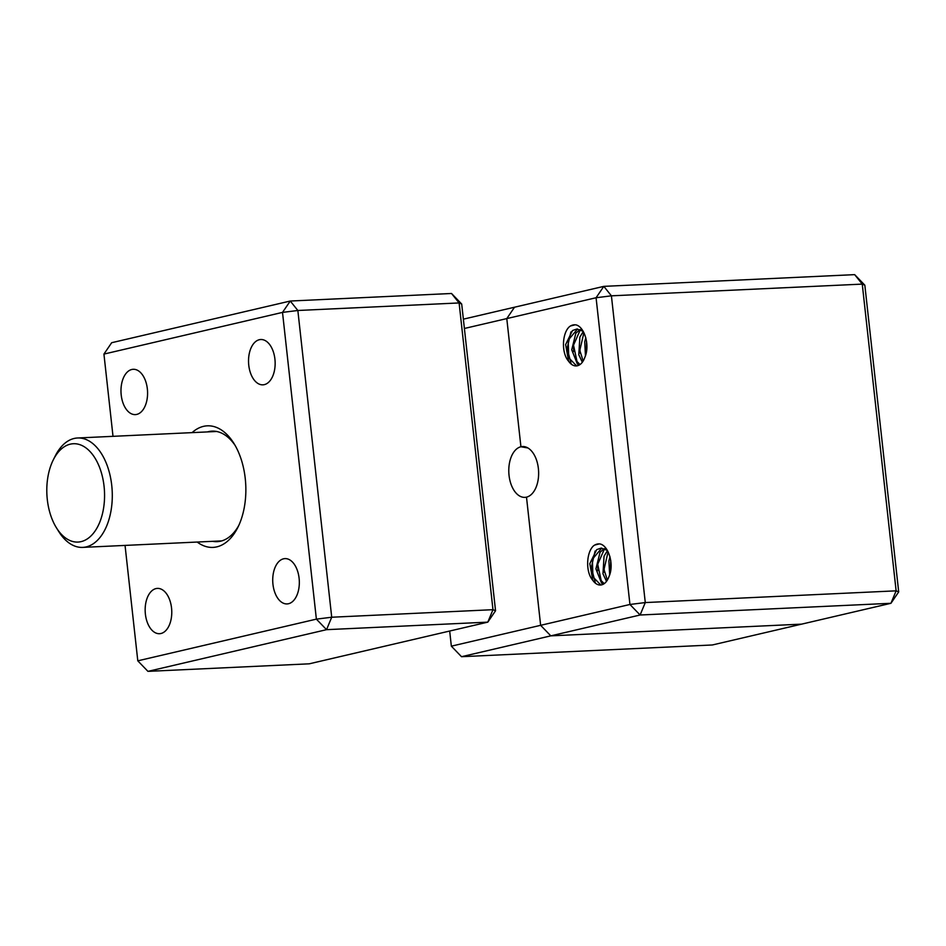 <?xml version="1.0" encoding="UTF-8"?>
<svg xmlns="http://www.w3.org/2000/svg" width="946" height="946" viewBox="0 0 946 946"><rect width="100%" height="100%" fill="white"/><g stroke="black" fill="none" stroke-linecap="round" stroke-linejoin="round"><path stroke-width="1.42" d="M464.391 328.475L506.784 318.589L514.529 307.214L463.363 319.157M451.348 646.165L461.518 656.701L550.809 635.854L540.639 625.318L451.348 646.165L449.681 631.029M854.664 274.636L864.833 285.172L862.255 284.107L854.664 274.636L603.82 286.366L611.412 295.826L596.075 297.742L603.82 286.366L514.529 307.214L506.784 318.589L520.927 446.76A25.447 14.9 87.3 0 1 524.51 446.666A25.447 14.9 87.3 0 1 538.593 471.262A25.447 14.9 87.3 0 1 526.875 497.052A25.447 14.9 87.3 0 1 526.496 497.147L527.241 496.946L526.496 497.147L540.639 625.318L550.809 635.854L801.652 624.135L712.362 644.971L461.518 656.701M520.927 446.76L527.939 447.978L520.927 446.76A25.447 14.9 87.3 0 0 509.043 475.377A25.447 14.9 87.3 0 0 526.496 497.147L540.639 625.318L629.941 604.47L645.278 602.567L640.111 615.006L629.941 604.47L596.075 297.742L506.784 318.589L520.927 446.76M585.799 337.734L584.723 341.79L585.456 355.838M586.378 352.302L586.544 341.281M583.28 331.573L579.874 337.06L578.786 354.726L582.31 362.271M583.162 361.005L579.803 350.363L583.907 332.744M576.611 365.901L568.735 357.777L568.191 340.17L577.545 329.007M568.605 361.23A18.435 10.796 -92.7 0 0 576.256 365.925A18.435 10.796 -92.7 0 0 584.794 357.446C590.103 346.106 584.829 327.446 576.374 324.975A22.728 13.315 87.3 0 0 574.34 324.809A22.728 13.315 87.3 0 0 569.61 326.559C562.125 332.767 561.132 352.905 568.605 361.23L565.625 344.569L572.507 330.532L576.906 329.007L583.114 331.289M609.993 556.827L608.905 560.895L609.65 574.932M610.56 571.408L610.738 560.387M607.462 550.667L604.056 556.153L602.969 573.82L606.504 581.364M607.356 580.099L603.997 569.468L608.101 551.849M600.805 584.995L592.929 576.883L592.373 559.263L601.739 548.112M607.297 550.395L601.088 548.112L596.69 549.638L589.807 563.674L592.799 580.324A18.435 10.796 -92.7 0 0 600.45 585.018A18.435 10.796 -92.7 0 0 608.988 576.552M604.388 572.224L603.915 565.27M597.848 570.639L597.754 563.816M594.715 545.062L599.291 543.903M593.804 545.653A22.728 13.315 87.3 0 1 598.522 543.903A22.728 13.315 87.3 0 1 600.568 544.08C609.011 546.54 614.285 565.2 608.999 576.563M580.194 353.13L579.732 346.165M573.654 351.545L573.56 344.711M570.521 325.968L575.097 324.809M571.23 364.115L567.162 348.365L570.899 331.928M580.099 329.527L575.854 333.181L571.739 349.76L577.344 363.974L579.106 365.121M580.016 364.553L577.013 361.526L573.524 345.184L579.933 330.592L580.939 329.882M595.424 583.209L591.345 567.458L595.093 551.033M604.281 548.633L600.048 552.287L595.921 568.853L601.538 583.079L603.3 584.214M592.799 580.324C585.314 572.011 586.319 551.861 593.792 545.617M604.21 583.658L601.195 580.619L597.706 564.277L604.127 549.697L605.133 548.987M896.122 590.836L898.7 591.912L890.955 603.288L896.122 590.836L645.278 602.567L611.412 295.826L862.255 284.107L896.122 590.836M898.7 591.912L864.833 285.172M550.809 635.854L640.111 615.006L890.955 603.288L801.652 624.135L550.809 635.854M238.806 525.397A55.317 32.389 87.3 0 1 217.213 541.656A55.317 32.389 87.3 0 1 212.625 541.325M207.517 431.908A55.317 32.389 87.3 0 1 212.046 431.14A55.317 32.389 87.3 0 1 235.057 445.33M197.194 542.046A60.851 35.629 -92.7 0 0 237.824 527.442A60.851 35.629 -92.7 0 0 245.239 478.428A60.851 35.629 -92.7 0 0 233.899 443.378A60.851 35.629 -92.7 0 0 192.085 432.629M113.012 436.331L103.93 354.088L282.511 312.393L316.378 619.133L137.797 660.828L125.049 545.416M145.388 614.108A22.68 13.279 87.3 0 1 157.403 588.4A22.68 13.279 87.3 0 1 171.734 610.43A22.68 13.279 87.3 0 1 159.531 633.702A22.68 13.279 87.3 0 1 145.388 614.108M121.206 395.002A22.68 13.279 87.3 0 1 133.22 369.295A22.68 13.279 87.3 0 1 147.541 391.337A22.68 13.279 87.3 0 1 135.337 414.608A22.68 13.279 87.3 0 1 121.206 395.002M272.956 584.321A22.68 13.279 87.3 0 1 284.971 558.613A22.68 13.279 87.3 0 1 299.291 580.655A22.68 13.279 87.3 0 1 287.087 603.926A22.68 13.279 87.3 0 1 272.956 584.321M248.763 365.227A22.68 13.279 87.3 0 1 260.777 339.519A22.68 13.279 87.3 0 1 275.109 361.549A22.68 13.279 87.3 0 1 262.905 384.833A22.68 13.279 87.3 0 1 248.763 365.227M137.797 660.828L147.954 671.364L326.547 629.669L316.378 619.133L331.715 617.23L326.547 629.669L487.805 622.137L492.972 609.685L495.55 610.761L487.805 622.137L309.224 663.82L147.954 671.364M451.526 293.485L461.695 304.021L459.106 302.945L451.526 293.485L290.268 301.029L297.848 310.489L282.511 312.393L290.268 301.029L111.675 342.712L103.93 354.088M459.106 302.945L492.972 609.685L331.715 617.23L297.848 310.489L459.106 302.945M495.55 610.761L461.695 304.021M56.476 527.88L58.794 531.605A54.762 32.069 -92.7 0 0 82.716 547.391A54.762 32.069 -92.7 0 0 112.196 491.187A54.762 32.069 -92.7 0 0 77.607 437.986A54.762 32.069 -92.7 0 0 55.258 455.937L53.295 459.862A49.227 28.829 87.3 0 1 94.257 456.93A49.227 28.829 87.3 0 1 97.533 526.981A49.227 28.829 87.3 0 1 56.476 527.88A49.227 28.829 87.3 0 1 47.3 499.523A49.227 28.829 87.3 0 1 53.295 459.862M216.646 431.482L77.607 437.986M221.754 540.899L82.716 547.391"/></g></svg>
